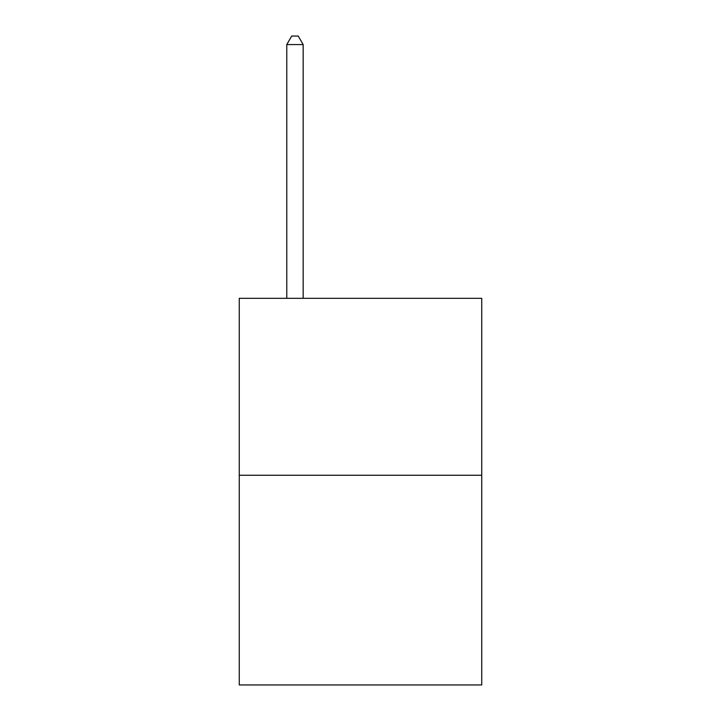 <?xml version="1.0" encoding="UTF-8"?>
<svg xmlns="http://www.w3.org/2000/svg" width="721" height="721" viewBox="0 0 721 721"><rect width="100%" height="100%" fill="white"/><g stroke="black" fill="none" stroke-linecap="round" stroke-linejoin="round"><path stroke-width="1.08" d="M481.736 475.247L481.736 298.314L239.264 298.314L239.264 684.95L481.736 684.95L481.736 475.247L239.264 475.247M303.162 298.314L303.162 44.567L286.778 44.567L286.778 298.314M286.778 44.567L291.69 36.05L298.242 36.05L303.162 44.567"/></g></svg>
